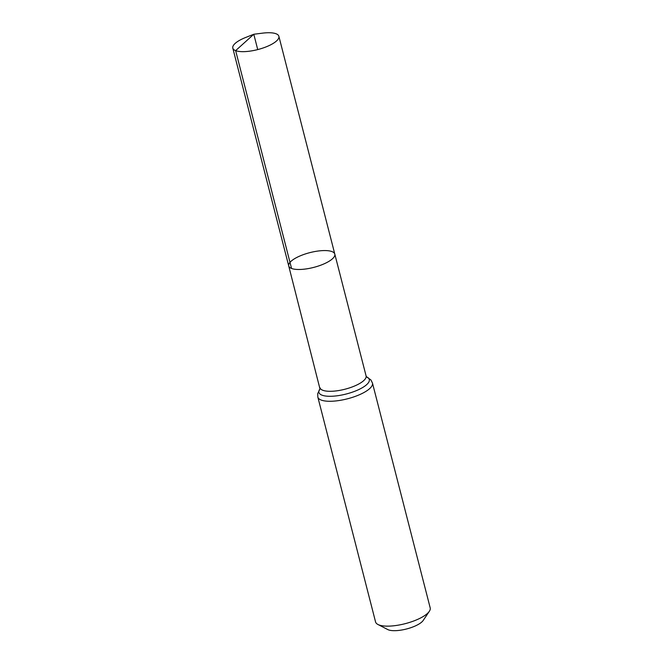 <?xml version="1.0" encoding="UTF-8"?>
<svg xmlns="http://www.w3.org/2000/svg" width="663" height="663" viewBox="0 0 663 663"><rect width="100%" height="100%" fill="white"/><g stroke="black" fill="none" stroke-linecap="round" stroke-linejoin="round"><path stroke-width="0.99" d="M291.563 268.465A23.785 7.624 165.6 0 1 288.72 265.938A23.785 7.624 165.6 0 1 309.87 252.636A23.785 7.624 165.6 0 1 334.807 254.111A23.785 7.624 165.6 0 1 318.489 265.996A23.785 7.624 165.6 0 1 291.563 268.465L235.638 50.637L253.796 34.252L257.733 49.584M372.465 383.04A28.202 9.042 -14.4 0 1 353.122 397.137A28.202 9.042 -14.4 0 1 321.199 400.062A28.202 9.042 -14.4 0 1 317.834 397.071L375.565 621.935A28.202 9.042 -14.4 0 0 377.943 624.488L387.731 629.543A19.459 6.24 -14.4 0 0 388.419 629.85A19.459 6.24 -14.4 0 0 407.256 628.789A19.459 6.24 -14.4 0 0 423.209 620.435L429.351 611.286A28.202 9.042 -14.4 0 0 430.204 607.913L372.465 383.04L370.882 379.916L366.564 376.874A25.998 8.337 -14.4 0 1 356.006 390.789A25.998 8.337 -14.4 0 1 322.019 395.173A25.998 8.337 -14.4 0 1 320.03 388.841M377.943 624.488A28.202 9.042 -14.4 0 0 378.938 624.927A28.202 9.042 -14.4 0 0 406.237 623.394A28.202 9.042 -14.4 0 0 429.351 611.286M319.989 388.982L288.72 265.938A23.785 7.624 -14.4 0 0 313.657 267.413A23.785 7.624 -14.4 0 0 334.807 254.111L278.874 36.283A23.785 7.624 165.6 0 1 257.733 49.584A23.785 7.624 165.6 0 1 232.796 48.109A23.785 7.624 165.6 0 1 245.6 37.501L253.796 34.252L262.54 33.15A23.785 7.624 165.6 0 1 276.032 33.755A23.785 7.624 165.6 0 1 278.874 36.283M319.997 387.756A23.785 7.624 -14.4 0 0 322.84 390.283A23.785 7.624 -14.4 0 0 349.766 387.814A23.785 7.624 -14.4 0 0 366.084 375.929L334.807 254.111M317.834 397.071L317.718 393.565L320.038 388.816M366.68 376.99L366.084 375.929M288.72 265.938L232.796 48.109"/></g></svg>
